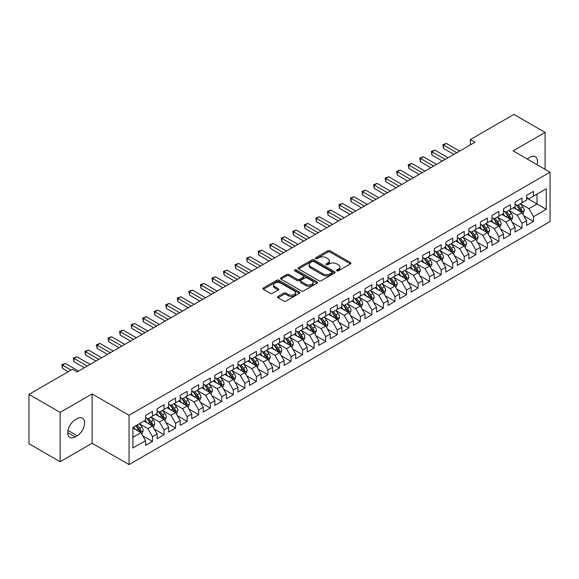 <?xml version="1.0" encoding="UTF-8"?>
<svg xmlns="http://www.w3.org/2000/svg" width="579" height="579" viewBox="0 0 579 579"><rect width="100%" height="100%" fill="white"/><g stroke="black" fill="none" stroke-linecap="round" stroke-linejoin="round"><path stroke-width="0.87" d="M336.819 270.82A1.122 0.651 0 0 0 338.404 270.82L350.447 263.865A1.599 0.926 0 0 0 350.917 263.213A1.599 0.926 0 0 0 350.447 262.562L330.044 250.779A1.599 0.926 0 0 0 327.779 250.779L315.736 257.735A1.122 0.651 0 0 0 315.403 258.191A1.122 0.651 0 0 0 315.736 258.647A1.122 0.651 0 0 0 317.321 258.647L318.877 257.749A5.131 2.96 0 0 1 326.136 257.749L327.837 258.733A5.131 2.96 0 0 1 329.335 260.825A5.131 2.96 0 0 1 327.837 262.917L326.274 263.821A1.122 0.651 0 0 0 325.948 264.277A1.122 0.651 0 0 0 326.274 264.733A1.122 0.651 0 0 0 327.859 264.733L329.422 263.836A5.131 2.96 0 0 1 336.674 263.836L338.375 264.813A5.131 2.96 0 0 1 339.88 266.912A5.131 2.96 0 0 1 338.375 269.003L336.819 269.901A1.122 0.651 0 0 0 336.486 270.364A1.122 0.651 0 0 0 336.819 270.82L336.819 269.901M278.021 296.455A1.599 0.926 0 0 0 277.551 297.107A1.599 0.926 0 0 0 278.021 297.765L283.746 301.066A1.599 0.926 0 0 0 286.012 301.066L299.386 293.343A1.599 0.926 0 0 0 299.857 292.692A1.599 0.926 0 0 0 299.386 292.04L278.984 280.258A1.599 0.926 0 0 0 276.719 280.258L263.344 287.98A1.599 0.926 0 0 0 262.873 288.632A1.599 0.926 0 0 0 263.344 289.29L270.255 293.278A1.599 0.926 0 0 0 272.528 293.278L278.246 289.978A1.599 0.926 0 0 0 278.716 289.319A1.599 0.926 0 0 0 278.246 288.668L274.822 286.685A4.285 2.475 0 0 1 273.563 284.94A4.285 2.475 0 0 1 276.212 282.653A4.285 2.475 0 0 1 280.88 283.189L294.313 290.94A4.285 2.475 0 0 1 295.572 292.692A4.285 2.475 0 0 1 292.923 294.979A4.285 2.475 0 0 1 288.248 294.443L286.012 293.148A1.599 0.926 0 0 0 283.746 293.148L278.021 296.455L278.021 297.765M60.129 412.393L60.129 461.724L92.112 443.261L92.112 393.93L60.129 412.393L28.95 394.393L72.484 369.264L77.101 371.928L474.997 142.202L470.38 139.539L470.38 144.873M92.112 393.93L129.059 415.259L550.05 172.202L550.05 221.54L129.059 464.59L129.059 415.259M545.085 169.336L545.085 132.403L513.103 150.873L550.05 172.202M545.085 132.403L513.906 114.41L470.38 139.539M318.993 280.714A1.599 0.926 0 0 0 321.258 280.714L334.633 272.998A1.599 0.926 0 0 0 335.103 272.34A1.599 0.926 0 0 0 334.633 271.689L314.231 259.906A1.599 0.926 0 0 0 311.965 259.906L298.59 267.628A1.599 0.926 0 0 0 298.12 268.287A1.599 0.926 0 0 0 298.59 268.938L318.993 280.714M295.131 271.059A1.122 0.651 0 0 1 296.267 271.218L316.988 283.182L303.635 290.89A1.599 0.926 0 0 1 301.369 290.89L280.967 279.114L280.967 277.804A1.599 0.926 0 0 0 280.497 278.463A1.599 0.926 0 0 0 280.967 279.114M280.967 277.804L286.692 274.504A1.599 0.926 0 0 1 288.957 274.504L297.23 279.281A1.599 0.926 0 0 0 299.502 279.281L303.295 277.088A1.599 0.926 0 0 0 303.765 276.429A1.599 0.926 0 0 0 303.295 275.778L294.682 270.806A1.122 0.651 0 0 1 294.356 270.342A1.122 0.651 0 0 1 295.044 269.749A1.122 0.651 0 0 1 296.267 269.886L317.01 281.864A1.599 0.926 0 0 1 317.48 282.516A1.599 0.926 0 0 1 317.01 283.167L317.01 281.864M526.608 198.004L537.001 204.003L537.001 194.139L546.243 188.805L533.541 196.136L533.541 191.403L526.608 195.405L526.608 200.139L521.99 202.802L521.99 198.069L515.064 202.071L515.064 206.804L510.446 209.468L510.446 204.734L503.52 208.737L503.52 213.47L498.895 216.133L498.895 211.4L491.969 215.402L491.969 220.136L487.352 222.799L487.352 218.066L480.425 222.068L480.425 226.802L475.808 229.472L475.808 224.739L468.874 228.734L468.874 233.467L464.257 236.138L464.257 231.405L457.33 235.4L457.33 240.133L452.713 242.804L452.713 238.07L445.787 242.065L445.787 246.799L441.162 249.469L441.162 244.736L434.236 248.738L434.236 253.464L429.618 256.135L429.618 251.402L422.692 255.404L422.692 260.137L418.074 262.801L418.074 258.068L411.141 262.07L411.141 266.803L406.523 269.467L406.523 264.733L399.597 268.736L399.597 273.469L394.979 276.132L394.979 271.399L388.053 275.401L388.053 280.135L383.436 282.798L383.436 278.065L376.502 282.067L376.502 286.8L371.884 289.464L371.884 284.73L364.958 288.733L364.958 293.466L360.341 296.13L360.341 291.396L353.407 295.399L353.407 300.132L348.79 302.803L348.79 298.069L341.863 302.064L341.863 306.798L337.246 309.468L337.246 304.735L330.32 308.73L330.32 313.463L325.702 316.134L325.702 311.401L318.768 315.396L318.768 320.129L314.151 322.8L314.151 318.066L307.225 322.062L307.225 326.795L302.607 329.465L302.607 324.732L295.681 328.734L295.681 333.468L291.056 336.131L291.056 331.398L284.13 335.4L284.13 340.134L279.512 342.797L279.512 338.064L272.586 342.066L272.586 346.799L267.968 349.463L267.968 344.729L261.035 348.732L261.035 353.465L256.417 356.128L256.417 351.395L249.491 355.397L249.491 360.131L244.874 362.794L244.874 358.061L237.947 362.063L237.947 366.797L233.323 369.46L233.323 364.727L226.396 368.729L226.396 373.462L221.779 376.133L221.779 371.4L214.852 375.395L214.852 380.128L210.235 382.799L210.235 378.065L203.301 382.06L203.301 386.794L198.684 389.464L198.684 384.731L191.758 388.726L191.758 393.459L187.14 396.13L187.14 391.397L180.214 395.392L180.214 400.125L175.589 402.796L175.589 398.062L168.663 402.065L168.663 406.798L164.045 409.462L164.045 404.728L157.119 408.731L157.119 413.464L152.501 416.127L152.501 411.394L145.568 415.396L145.568 420.13L132.873 427.461L132.873 447.994L145.568 440.662L140.95 432.658L132.873 427.997M546.243 188.805L546.243 209.337L533.541 216.669L528.916 208.672L520.55 203.837M523.778 215.772L533.541 221.402L533.541 216.669M533.541 221.402L526.608 225.405L526.608 220.671L521.99 223.335L517.373 215.337L508.999 210.503M512.234 222.437L521.99 228.068L521.99 223.335M521.99 228.068L515.064 232.07L515.064 227.337L510.446 230.001L505.829 222.003L497.455 217.168M500.69 229.103L510.446 234.734L510.446 230.001M510.446 234.734L503.52 238.736L503.52 234.003L498.895 236.666L494.278 228.669L485.911 223.834M489.139 235.769L498.895 241.4L498.895 236.666M498.895 241.4L491.969 245.402L491.969 240.669L487.352 243.332L482.734 235.335L474.36 230.5M477.595 242.435L487.352 248.065L487.352 243.332M487.352 248.065L480.425 252.068L480.425 247.334L475.808 250.005L471.183 242L462.816 237.166M466.052 249.1L475.808 254.738L475.808 250.005M475.808 254.738L468.874 258.733L468.874 254L464.257 256.671L459.639 248.666L451.265 243.839M454.501 255.766L464.257 261.404L464.257 256.671M464.257 261.404L457.33 265.399L457.33 260.666L452.713 263.336L448.095 255.332L439.722 250.504M442.957 262.432L452.713 268.07L452.713 263.336M452.713 268.07L445.787 272.065L445.787 267.332L441.162 270.002L436.544 262.005L428.178 257.17M431.406 269.105L441.162 274.736L441.162 270.002M441.162 274.736L434.236 278.731L434.236 273.997L429.618 276.668L425 268.67L416.627 263.836M419.862 275.77L429.618 281.401L429.618 276.668M429.618 281.401L422.692 285.404L422.692 280.67L418.074 283.334L413.457 275.336L405.083 270.502M408.318 282.436L418.074 288.067L418.074 283.334M418.074 288.067L411.141 292.069L411.141 287.336L406.523 289.999L401.906 282.002L393.532 277.167M396.767 289.102L406.523 294.733L406.523 289.999M406.523 294.733L399.597 298.735L399.597 294.002L394.979 296.665L390.362 288.668L381.988 283.833M385.223 295.768L394.979 301.398L394.979 296.665M394.979 301.398L388.053 305.401L388.053 300.667L383.436 303.331L378.811 295.333L370.444 290.499M373.672 302.433L383.436 308.064L383.436 303.331M383.436 308.064L376.502 312.067L376.502 307.333L371.884 309.997L367.267 301.999L358.893 297.165M362.128 309.099L371.884 314.73L371.884 309.997M371.884 314.73L364.958 318.732L364.958 313.999L360.341 316.662L355.723 308.665L347.349 303.83M350.584 315.765L360.341 321.396L360.341 316.662M360.341 321.396L353.407 325.398L353.407 320.665L348.79 323.335L344.172 315.331L335.798 310.496M339.033 322.431L348.79 328.069L348.79 323.335M348.79 328.069L341.863 332.064L341.863 327.33L337.246 330.001L332.628 321.996L324.254 317.169M327.49 329.096L337.246 334.734L337.246 330.001M337.246 334.734L330.32 338.729L330.32 333.996L325.702 336.667L321.077 328.662L312.711 323.835M315.939 335.762L325.702 341.4L325.702 336.667M325.702 341.4L318.768 345.395L318.768 340.662L314.151 343.333L309.533 335.335L301.16 330.5M304.395 342.428L314.151 348.066L314.151 343.333M314.151 348.066L307.225 352.061L307.225 347.328L302.607 349.998L297.99 342.001L289.616 337.166M292.851 349.101L302.607 354.732L302.607 349.998M302.607 354.732L295.681 358.734L295.681 354.001L291.056 356.664L286.439 348.667L278.072 343.832M281.3 355.767L291.056 361.397L291.056 356.664M291.056 361.397L284.13 365.4L284.13 360.666L279.512 363.33L274.895 355.332L266.521 350.498M269.756 362.432L279.512 368.063L279.512 363.33M279.512 368.063L272.586 372.065L272.586 367.332L267.968 369.995L263.344 361.998L254.977 357.163M258.212 369.098L267.968 374.729L267.968 369.995M267.968 374.729L261.035 378.731L261.035 373.998L256.417 376.661L251.8 368.664L243.426 363.829M246.661 375.764L256.417 381.395L256.417 376.661M256.417 381.395L249.491 385.397L249.491 380.664L244.874 383.327L240.256 375.33L231.882 370.495M235.117 382.429L244.874 388.06L244.874 383.327M244.874 388.06L237.947 392.063L237.947 387.329L233.323 389.993L228.705 381.995L220.338 377.161M223.566 389.095L233.323 394.726L233.323 389.993M233.323 394.726L226.396 398.728L226.396 393.995L221.779 396.666L217.161 388.661L208.787 383.826M212.023 395.761L221.779 401.399L221.779 396.666M221.779 401.399L214.852 405.394L214.852 400.661L210.235 403.331L205.61 395.327L197.244 390.499M200.479 402.427L210.235 408.065L210.235 403.331M210.235 408.065L203.301 412.06L203.301 407.326L198.684 409.997L194.066 401.992L185.693 397.165M188.928 409.092L198.684 414.73L198.684 409.997M198.684 414.73L191.758 418.726L191.758 413.992L187.14 416.663L182.523 408.665L174.149 403.831M177.384 415.758L187.14 421.396L187.14 416.663M187.14 421.396L180.214 425.391L180.214 420.658L175.589 423.329L170.971 415.331L162.605 410.497M165.833 422.431L175.589 428.062L175.589 423.329M175.589 428.062L168.663 432.064L168.663 427.331L164.045 429.994L159.428 421.997L151.054 417.162M154.289 429.097L164.045 434.728L164.045 429.994M164.045 434.728L157.119 438.73L157.119 433.997L152.501 436.66L147.884 428.663L139.51 423.828M142.745 435.763L152.501 441.393L152.501 436.66M152.501 441.393L145.568 445.396L145.568 440.662M145.568 417.459L147.884 418.798L152.501 416.127M132.873 437.326L140.95 432.658M157.119 410.793L159.428 412.125L164.045 409.462M147.884 428.663L152.501 425.992L143.954 421.063M157.119 433.997L152.501 425.992M168.663 404.128L170.971 405.459L175.589 402.796M159.428 421.997L164.045 419.326L155.498 414.398M168.663 427.331L164.045 419.326M180.214 397.462L182.523 398.793L187.14 396.13M170.971 415.331L175.589 412.661L167.049 407.732M180.214 420.658L175.589 412.661M191.758 390.796L194.066 392.128L198.684 389.464M182.523 408.665L187.14 405.995L178.593 401.059M191.758 413.992L187.14 405.995M203.301 384.13L205.61 385.462L210.235 382.799M194.066 401.992L198.684 399.329L190.144 394.393M203.301 407.326L198.684 399.329M214.852 377.465L217.161 378.796L221.779 376.133M205.61 395.327L210.235 392.663L201.687 387.727M214.852 400.661L210.235 392.663M226.396 370.799L228.705 372.131L233.323 369.46M217.161 388.661L221.779 385.998L213.231 381.062M226.396 393.995L221.779 385.998M237.947 364.133L240.256 365.465L244.874 362.794M228.705 381.995L233.323 379.332L224.782 374.396M237.947 387.329L233.323 379.332M249.491 357.467L251.8 358.799L256.417 356.128M240.256 375.33L244.874 372.666L236.326 367.73M249.491 380.664L244.874 372.666M261.035 350.794L263.344 352.133L267.968 349.463M251.8 368.664L256.417 366L247.877 361.064M261.035 373.998L256.417 366M272.586 344.129L274.895 345.468L279.512 342.797M263.344 361.998L267.968 359.327L259.421 354.399M272.586 367.332L267.968 359.327M284.13 337.463L286.439 338.795L291.056 336.131M274.895 355.332L279.512 352.662L270.965 347.733M284.13 360.666L279.512 352.662M295.681 330.797L297.99 332.129L302.607 329.465M286.439 348.667L291.056 345.996L282.516 341.067M295.681 354.001L291.056 345.996M307.225 324.131L309.533 325.463L314.151 322.8M297.99 342.001L302.607 339.33L294.06 334.401M307.225 347.328L302.607 339.33M318.768 317.466L321.077 318.797L325.702 316.134M309.533 335.335L314.151 332.664L305.611 327.728M318.768 340.662L314.151 332.664M330.32 310.8L332.628 312.132L337.246 309.468M321.077 328.662L325.702 325.999L317.154 321.063M330.32 333.996L325.702 325.999M341.863 304.134L344.172 305.466L348.79 302.803M332.628 321.996L337.246 319.333L328.698 314.397M341.863 327.33L337.246 319.333M353.407 297.468L355.723 298.8L360.341 296.13M344.172 315.331L348.79 312.667L340.249 307.731M353.407 320.665L348.79 312.667M364.958 290.803L367.267 292.134L371.884 289.464M355.723 308.665L360.341 306.002L351.793 301.066M364.958 313.999L360.341 306.002M376.502 284.137L378.811 285.469L383.436 282.798M367.267 301.999L371.884 299.336L363.337 294.4M376.502 307.333L371.884 299.336M388.053 277.464L390.362 278.803L394.979 276.132M378.811 295.333L383.436 292.67L374.888 287.734M388.053 300.667L383.436 292.67M399.597 270.798L401.906 272.137L406.523 269.467M390.362 288.668L394.979 285.997L386.432 281.068M399.597 294.002L394.979 285.997M411.141 264.133L413.457 265.464L418.074 262.801M401.906 282.002L406.523 279.331L397.983 274.403M411.141 287.336L406.523 279.331M422.692 257.467L425 258.799L429.618 256.135M413.457 275.336L418.074 272.666L409.527 267.737M422.692 280.67L418.074 272.666M434.236 250.801L436.544 252.133L441.162 249.469M425 268.67L429.618 266L421.071 261.071M434.236 273.997L429.618 266M445.787 244.135L448.095 245.467L452.713 242.804M436.544 262.005L441.162 259.334L432.622 254.398M445.787 267.332L441.162 259.334M457.33 237.47L459.639 238.801L464.257 236.138M448.095 255.332L452.713 252.668L444.165 247.732M457.33 260.666L452.713 252.668M468.874 230.804L471.183 232.136L475.808 229.472M459.639 248.666L464.257 246.003L455.716 241.067M468.874 254L464.257 246.003M480.425 224.138L482.734 225.47L487.352 222.799M471.183 242L475.808 239.337L467.26 234.401M480.425 247.334L475.808 239.337M491.969 217.472L494.278 218.804L498.895 216.133M482.734 235.335L487.352 232.671L478.804 227.735M491.969 240.669L487.352 232.671M503.52 210.807L505.829 212.138L510.446 209.468M494.278 228.669L498.895 226.005L490.355 221.069M503.52 234.003L498.895 226.005M515.064 204.134L517.373 205.473L521.99 202.802M505.829 222.003L510.446 219.34L501.899 214.404M515.064 227.337L510.446 219.34M526.608 197.468L528.916 198.807L533.541 196.136M517.373 215.337L521.99 212.667L513.45 207.738M526.608 220.671L521.99 212.667M28.95 394.393L28.95 443.724L60.129 461.724M92.112 443.261L129.059 464.59M528.916 208.672L537.001 204.003L546.243 209.337M537.008 164.675A10.451 6.036 120 0 0 535.3 156.685A10.451 6.036 120 0 0 530.074 157.206L527.997 158.407A10.451 6.036 120 0 0 527.122 158.972M75.14 419.862A10.451 6.036 120 0 0 68.308 429.068A10.451 6.036 120 0 0 69.914 437.442A10.451 6.036 120 0 0 75.14 436.928L77.217 435.726A10.451 6.036 120 0 0 84.042 426.52A10.451 6.036 120 0 0 82.442 418.147A10.451 6.036 120 0 0 77.217 418.66L75.14 419.862M337.267 270.979L338.375 270.335A5.131 2.96 0 0 0 339.88 268.243L339.88 266.912M329.335 260.825L329.335 262.157A5.131 2.96 0 0 1 327.837 264.248L326.722 264.892M350.447 262.562L350.447 263.865L330.044 252.111A1.599 0.926 0 0 0 327.779 252.111L316.185 258.806M334.633 271.689L334.633 272.998L314.231 261.245A1.599 0.926 0 0 0 311.965 261.245L298.612 268.953M331.803 272.796A1.122 0.651 0 0 0 332.129 272.34A1.122 0.651 0 0 0 331.803 271.884L313.89 261.542A1.122 0.651 0 0 0 312.305 261.542L310.662 262.49A5.131 2.96 0 0 0 309.164 264.589A5.131 2.96 0 0 0 310.662 266.68L322.901 273.751A5.131 2.96 0 0 0 330.16 273.751L331.803 272.796L331.803 274.135A1.122 0.651 0 0 0 332.129 273.672L332.129 272.34M309.164 264.589L309.164 265.92A5.131 2.96 0 0 0 310.662 268.012L310.662 266.68M331.803 274.135L330.16 275.083A5.131 2.96 0 0 1 322.901 275.083L310.662 268.012M280.989 279.129L286.692 275.836L286.692 274.504M303.765 276.429L303.765 277.761A1.599 0.926 0 0 1 303.295 278.419L299.502 280.612A1.599 0.926 0 0 1 297.23 280.612L288.957 275.836A1.599 0.926 0 0 0 286.692 275.836M305.821 284.231A4.285 2.475 0 0 0 310.489 284.774A4.285 2.475 0 0 0 313.138 282.487A4.285 2.475 0 0 0 311.878 280.735L307.152 278A1.599 0.926 0 0 0 304.88 278L301.087 280.193A1.599 0.926 0 0 0 300.617 280.851A1.599 0.926 0 0 0 301.087 281.503L305.821 284.231L305.821 285.57A4.285 2.475 0 0 0 310.489 286.106A4.285 2.475 0 0 0 313.138 283.819L313.138 282.487M300.617 280.851L300.617 282.183A1.599 0.926 0 0 0 301.087 282.834L301.087 281.503M305.821 285.57L301.087 282.834M295.572 292.692L295.572 294.023A4.285 2.475 0 0 1 292.923 296.31A4.285 2.475 0 0 1 288.248 295.775L286.012 294.479A1.599 0.926 0 0 0 283.746 294.479L278.043 297.772M273.563 284.94L273.563 286.272A4.285 2.475 0 0 0 274.822 288.024L274.822 286.685M278.224 289.985L274.822 288.024M299.365 293.358L278.984 281.589A1.599 0.926 0 0 0 276.719 281.589L263.365 289.305M522.844 214.15L524.277 210.655A4.328 2.497 -120 0 0 522.895 206.971L520.441 203.699M516.533 209.518L514.673 207.029M521.18 212.196L521.94 210.843A4.328 2.497 -120 0 0 520.702 208.237L518.248 204.966M516.852 205.169L519.877 209.214A2.207 1.274 60 0 1 520.282 209.88L521.94 210.843M516.092 204.727L519.32 209.041A4.328 2.497 60 0 1 520.557 211.639L520.644 211.892M456.751 152.74L443.507 145.09L446.395 143.426L459.639 151.076M453.864 154.405L443.507 148.427L443.507 145.09L442.877 144.728L446.395 143.426M443.507 148.427L442.877 144.728M511.3 220.816L512.733 217.32A4.328 2.497 -120 0 0 511.351 213.637L508.898 210.365M504.989 216.184L503.122 213.694M509.629 218.862L510.396 217.509A4.328 2.497 -120 0 0 509.158 214.903L506.705 211.632M505.301 211.834L508.333 215.88A2.207 1.274 60 0 1 508.731 216.546L510.396 217.509M504.541 211.393L507.769 215.706A4.328 2.497 60 0 1 509.006 218.305L509.093 218.558M499.749 227.482L501.182 223.986A4.328 2.497 -120 0 0 499.8 220.302L497.354 217.031M493.438 222.85L491.578 220.36M498.085 225.535L498.845 224.174A4.328 2.497 -120 0 0 497.607 221.569L495.154 218.297M493.757 218.5L496.789 222.546A2.207 1.274 60 0 1 497.187 223.212L498.845 224.174M492.997 218.059L496.225 222.372A4.328 2.497 60 0 1 497.462 224.97L497.549 225.224M445.208 159.406L431.963 151.756L434.851 150.091L448.095 157.741M442.32 161.071L431.963 155.092L431.963 151.756L431.326 151.394L434.851 150.091M431.963 155.092L431.326 151.394M433.657 166.072L420.419 158.422L423.3 156.757L436.544 164.407M430.776 167.736L420.419 161.758L420.419 158.422L419.782 158.06L423.3 156.757M420.419 161.758L419.782 158.06M488.206 234.148L489.639 230.659A4.328 2.497 -120 0 0 488.256 226.968L485.803 223.697M481.894 229.516L480.027 227.033M486.534 232.201L487.301 230.84A4.328 2.497 -120 0 0 486.063 228.235L483.61 224.963M482.213 225.166L485.238 229.212A2.207 1.274 60 0 1 485.636 229.877L487.301 230.84M481.446 224.724L484.674 229.038A4.328 2.497 60 0 1 485.919 231.643L486.005 231.889M476.662 240.813L478.088 237.325A4.328 2.497 -120 0 0 476.712 233.634L474.259 230.362M470.351 236.189L468.483 233.699M474.99 238.866L475.757 237.506A4.328 2.497 -120 0 0 474.519 234.9L472.066 231.629M470.662 231.832L473.694 235.877A2.207 1.274 60 0 1 474.092 236.55L475.757 237.506M469.902 231.397L473.13 235.704A4.328 2.497 60 0 1 474.367 238.309L474.454 238.555M422.113 172.737L408.868 165.095L411.756 163.423L425 171.073M419.225 174.402L408.868 168.424L408.868 165.095L408.231 164.726L411.756 163.423M408.868 168.424L408.231 164.726M410.569 179.403L397.324 171.76L400.212 170.088L413.457 177.739M407.681 181.068L397.324 175.09L397.324 171.76L396.687 171.391L400.212 170.088M397.324 175.09L396.687 171.391M465.111 247.479L466.544 243.991A4.328 2.497 -120 0 0 465.161 240.307L462.708 237.028M458.8 242.854L456.94 240.365M463.446 245.532L464.206 244.172A4.328 2.497 -120 0 0 462.968 241.573L460.515 238.295M459.118 238.497L462.143 242.543A2.207 1.274 60 0 1 462.549 243.216L464.206 244.172M458.358 238.063L461.586 242.369A4.328 2.497 60 0 1 462.824 244.975L462.911 245.221M399.018 186.069L385.773 178.426L388.661 176.754L401.906 184.404M396.13 187.741L385.773 181.755L385.773 178.426L385.144 178.057L388.661 176.754M385.773 181.755L385.144 178.057M453.567 254.145L455 250.656A4.328 2.497 -120 0 0 453.618 246.972L451.164 243.694M447.256 249.52L445.389 247.03M451.895 252.198L452.662 250.837A4.328 2.497 -120 0 0 451.425 248.239L448.971 244.96M447.567 245.163L450.6 249.209A2.207 1.274 60 0 1 450.998 249.882L452.662 250.837M446.807 244.729L450.035 249.035A4.328 2.497 60 0 1 451.273 251.641L451.367 251.887M387.474 192.735L374.229 185.092L377.117 183.427L390.362 191.07M384.586 194.406L374.229 188.421L374.229 185.092L373.593 184.723L377.117 183.427M374.229 188.421L373.593 184.723M442.023 260.818L443.449 257.322A4.328 2.497 -120 0 0 442.066 253.638L439.62 250.36M435.705 256.186L433.845 253.696M440.351 258.864L441.111 257.503A4.328 2.497 -120 0 0 439.874 254.905L437.42 251.626M436.023 251.836L439.056 255.875A2.207 1.274 60 0 1 439.454 256.548L441.111 257.503M435.263 251.395L438.491 255.701A4.328 2.497 60 0 1 439.729 258.306L439.816 258.56M430.472 267.484L431.905 263.988A4.328 2.497 -120 0 0 430.523 260.304L428.069 257.025M424.161 262.852L422.294 260.362M428.8 265.529L429.567 264.169A4.328 2.497 -120 0 0 428.33 261.57L425.876 258.292M424.479 258.502L427.505 262.54A2.207 1.274 60 0 1 427.91 263.213L429.567 264.169M423.712 258.06L426.947 262.367A4.328 2.497 60 0 1 428.185 264.972L428.272 265.225M418.928 274.149L420.354 270.654A4.328 2.497 -120 0 0 418.979 266.97L416.525 263.698M412.617 269.517L410.75 267.028M417.256 272.195L418.024 270.842A4.328 2.497 -120 0 0 416.786 268.236L414.332 264.965M412.928 265.168L415.961 269.206A2.207 1.274 60 0 1 416.359 269.879L418.024 270.842M412.168 264.726L415.396 269.032A4.328 2.497 60 0 1 416.634 271.638L416.721 271.891M407.377 280.815L408.81 277.319A4.328 2.497 -120 0 0 407.428 273.635L404.974 270.364M401.066 276.183L399.206 273.693M405.713 278.861L406.472 277.507A4.328 2.497 -120 0 0 405.235 274.902L402.781 271.631M401.385 271.833L404.41 275.879A2.207 1.274 60 0 1 404.815 276.545L406.472 277.507M400.625 271.392L403.853 275.705A4.328 2.497 60 0 1 405.09 278.304L405.177 278.557M395.833 287.481L397.266 283.985A4.328 2.497 -120 0 0 395.884 280.301L393.43 277.03M389.522 282.849L387.655 280.359M394.161 285.527L394.929 284.173A4.328 2.497 -120 0 0 393.691 281.568L391.238 278.296M389.833 278.499L392.866 282.545A2.207 1.274 60 0 1 393.264 283.211L394.929 284.173M389.074 278.058L392.301 282.371A4.328 2.497 60 0 1 393.539 284.969L393.633 285.223M384.29 294.146L385.715 290.651A4.328 2.497 -120 0 0 384.34 286.967L381.887 283.696M377.978 289.514L376.111 287.025M382.618 292.192L383.385 290.839A4.328 2.497 -120 0 0 382.14 288.233L379.686 284.962M378.29 285.165L381.322 289.211A2.207 1.274 60 0 1 381.72 289.876L383.385 290.839M377.53 284.723L380.758 289.037A4.328 2.497 60 0 1 381.995 291.635L382.082 291.888M372.738 300.812L374.172 297.317A4.328 2.497 -120 0 0 372.789 293.633L370.336 290.361M366.427 296.18L364.567 293.691M371.067 298.865L371.834 297.505A4.328 2.497 -120 0 0 370.596 294.899L368.143 291.628M366.746 291.83L369.771 295.876A2.207 1.274 60 0 1 370.176 296.542L371.834 297.505M365.979 291.389L369.214 295.703A4.328 2.497 60 0 1 370.451 298.301L370.538 298.554M361.195 307.478L362.628 303.989A4.328 2.497 -120 0 0 361.245 300.298L358.792 297.027M354.884 302.846L353.016 300.363M359.523 305.531L360.29 304.17A4.328 2.497 -120 0 0 359.052 301.565L356.599 298.294M355.195 298.496L358.227 302.542A2.207 1.274 60 0 1 358.625 303.208L360.29 304.17M354.435 298.055L357.663 302.368A4.328 2.497 60 0 1 358.9 304.974L358.987 305.22M349.644 314.144L351.077 310.655A4.328 2.497 -120 0 0 349.694 306.964L347.241 303.693M343.333 309.519L341.472 307.029M347.979 312.197L348.739 310.836A4.328 2.497 -120 0 0 347.501 308.231L345.048 304.959M343.651 305.162L346.676 309.208A2.207 1.274 60 0 1 347.082 309.881L348.739 310.836M342.891 304.728L346.119 309.034A4.328 2.497 60 0 1 347.357 311.64L347.443 311.886M338.1 320.809L339.533 317.321A4.328 2.497 -120 0 0 338.15 313.637L335.697 310.358M331.789 316.185L329.921 313.695M336.428 318.863L337.195 317.502A4.328 2.497 -120 0 0 335.958 314.904L333.504 311.625M332.1 311.828L335.132 315.873A2.207 1.274 60 0 1 335.531 316.547L337.195 317.502M331.34 311.393L334.568 315.7A4.328 2.497 60 0 1 335.813 318.305L335.9 318.551M326.556 327.475L327.982 323.987A4.328 2.497 -120 0 0 326.607 320.303L324.153 317.024M320.245 322.85L318.378 320.361M324.884 325.528L325.651 324.168A4.328 2.497 -120 0 0 324.406 321.569L321.96 318.291M320.556 318.493L323.589 322.539A2.207 1.274 60 0 1 323.987 323.212L325.651 324.168M319.796 318.059L323.024 322.365A4.328 2.497 60 0 1 324.262 324.971L324.349 325.217M315.005 334.148L316.438 330.652A4.328 2.497 -120 0 0 315.056 326.969L312.602 323.69M308.694 329.516L306.834 327.026M313.333 332.194L314.1 330.833A4.328 2.497 -120 0 0 312.863 328.235L310.409 324.957M309.012 325.166L312.038 329.205A2.207 1.274 60 0 1 312.443 329.878L314.1 330.833M308.252 324.725L311.48 329.031A4.328 2.497 60 0 1 312.718 331.637L312.805 331.89M303.461 340.814L304.894 337.318A4.328 2.497 -120 0 0 303.512 333.634L301.058 330.356M297.15 336.182L295.283 333.692M301.789 338.86L302.556 337.499A4.328 2.497 -120 0 0 301.319 334.901L298.865 331.622M297.461 331.832L300.494 335.871A2.207 1.274 60 0 1 300.892 336.544L302.556 337.499M296.701 331.391L299.929 335.697A4.328 2.497 60 0 1 301.167 338.302L301.254 338.556M291.91 347.48L293.343 343.984A4.328 2.497 -120 0 0 291.961 340.3L289.507 337.029M285.599 342.848L283.739 340.358M290.245 345.525L291.005 344.172A4.328 2.497 -120 0 0 289.768 341.567L287.314 338.295M285.917 338.498L288.95 342.536A2.207 1.274 60 0 1 289.348 343.209L291.005 344.172M285.158 338.056L288.385 342.363A4.328 2.497 60 0 1 289.623 344.968L289.71 345.222M280.366 354.145L281.799 350.65A4.328 2.497 -120 0 0 280.417 346.966L277.963 343.694M274.055 349.513L272.188 347.024M278.694 352.191L279.462 350.838A4.328 2.497 -120 0 0 278.224 348.232L275.77 344.961M274.374 345.164L277.399 349.209A2.207 1.274 60 0 1 277.797 349.875L279.462 350.838M273.606 344.722L276.834 349.036A4.328 2.497 60 0 1 278.079 351.634L278.166 351.887M268.822 360.811L270.248 357.315A4.328 2.497 -120 0 0 268.873 353.631L266.42 350.36M262.511 356.179L260.644 353.689M267.151 358.857L267.918 357.504A4.328 2.497 -120 0 0 266.673 354.898L264.227 351.627M262.823 351.829L265.855 355.875A2.207 1.274 60 0 1 266.253 356.541L267.918 357.504M262.063 351.388L265.291 355.701A4.328 2.497 60 0 1 266.528 358.3L266.615 358.553M257.271 367.477L258.704 363.981A4.328 2.497 -120 0 0 257.322 360.297L254.869 357.026M250.96 362.845L249.1 360.355M255.607 365.523L256.367 364.169A4.328 2.497 -120 0 0 255.129 361.564L252.676 358.292M251.279 358.495L254.304 362.541A2.207 1.274 60 0 1 254.709 363.207L256.367 364.169M250.519 358.054L253.747 362.367A4.328 2.497 60 0 1 254.984 364.965L255.071 365.219M245.728 374.143L247.161 370.647A4.328 2.497 -120 0 0 245.778 366.963L243.325 363.692M239.417 369.511L237.549 367.021M244.056 372.196L244.823 370.835A4.328 2.497 -120 0 0 243.585 368.23L241.132 364.958M239.728 365.161L242.76 369.207A2.207 1.274 60 0 1 243.158 369.872L244.823 370.835M238.968 364.719L242.196 369.033A4.328 2.497 60 0 1 243.433 371.631L243.52 371.884M234.177 380.808L235.61 377.32A4.328 2.497 -120 0 0 234.227 373.629L231.781 370.357M227.865 376.176L226.005 373.694M232.512 378.861L233.272 377.501A4.328 2.497 -120 0 0 232.034 374.895L229.581 371.624M228.184 371.827L231.216 375.872A2.207 1.274 60 0 1 231.614 376.538L233.272 377.501M227.424 371.385L230.652 375.699A4.328 2.497 60 0 1 231.889 378.304L231.976 378.55M222.633 387.474L224.066 383.986A4.328 2.497 -120 0 0 222.683 380.294L220.23 377.023M216.322 382.842L214.454 380.36M220.961 385.527L221.728 384.166A4.328 2.497 -120 0 0 220.49 381.561L218.037 378.29M216.64 378.492L219.665 382.538A2.207 1.274 60 0 1 220.071 383.211L221.728 384.166M215.873 378.058L219.101 382.364A4.328 2.497 60 0 1 220.346 384.97L220.433 385.216M211.089 394.14L212.515 390.651A4.328 2.497 -120 0 0 211.14 386.967L208.686 383.689M204.778 389.515L202.911 387.025M209.417 392.193L210.184 390.832A4.328 2.497 -120 0 0 208.947 388.234L206.493 384.955M205.089 385.158L208.122 389.204A2.207 1.274 60 0 1 208.52 389.877L210.184 390.832M204.329 384.724L207.557 389.03A4.328 2.497 60 0 1 208.795 391.636L208.881 391.882M375.923 199.4L362.686 191.758L365.566 190.093L378.811 197.736M373.042 201.072L362.686 195.087L362.686 191.758L362.049 191.388L365.566 190.093M362.686 195.087L362.049 191.388M364.379 206.073L351.135 198.423L354.022 196.759L367.267 204.401M361.491 207.738L351.135 201.76L351.135 198.423L350.498 198.054L354.022 196.759M351.135 201.76L350.498 198.054M352.835 212.739L339.591 205.089L342.478 203.424L355.723 211.067M349.948 214.404L339.591 208.426L339.591 205.089L338.954 204.72L342.478 203.424M339.591 208.426L338.954 204.72M341.284 219.405L328.04 211.755L330.927 210.09L344.172 217.733M338.397 221.069L328.04 215.091L328.04 211.755L327.41 211.393L330.927 210.09M328.04 215.091L327.41 211.393M329.74 226.071L316.496 218.421L319.384 216.756L332.628 224.406M326.853 227.735L316.496 221.757L316.496 218.421L315.859 218.059L319.384 216.756M316.496 221.757L315.859 218.059M318.197 232.736L304.952 225.086L307.833 223.422L321.077 231.072M315.309 234.401L304.952 228.423L304.952 225.086L304.315 224.724L307.833 223.422M304.952 228.423L304.315 224.724M306.646 239.402L293.401 231.752L296.289 230.087L309.533 237.737M303.758 241.067L293.401 235.088L293.401 231.752L292.764 231.39L296.289 230.087M293.401 235.088L292.764 231.39M295.102 246.068L281.857 238.425L284.745 236.753L297.99 244.403M292.214 247.732L281.857 241.754L281.857 238.425L281.22 238.056L284.745 236.753M281.857 241.754L281.22 238.056M283.551 252.733L270.306 245.091L273.194 243.419L286.439 251.069M280.67 254.398L270.306 248.42L270.306 245.091L269.676 244.722L273.194 243.419M270.306 248.42L269.676 244.722M272.007 259.399L258.762 251.756L261.65 250.085L274.895 257.735M269.119 261.071L258.762 255.086L258.762 251.756L258.125 251.387L261.65 250.085M258.762 255.086L258.125 251.387M260.463 266.065L247.219 258.422L250.106 256.758L263.344 264.4M257.575 267.737L247.219 261.751L247.219 258.422L246.582 258.053L250.106 256.758M247.219 261.751L246.582 258.053M248.912 272.731L235.667 265.088L238.555 263.423L251.8 271.066M246.024 274.403L235.667 268.417L235.667 265.088L235.038 264.719L238.555 263.423M235.667 268.417L235.038 264.719M237.368 279.404L224.124 271.754L227.011 270.089L240.256 277.732M234.481 281.068L224.124 275.09L224.124 271.754L223.487 271.385L227.011 270.089M224.124 275.09L223.487 271.385M225.817 286.069L212.58 278.419L215.46 276.755L228.705 284.398M222.937 287.734L212.58 281.756L212.58 278.419L211.943 278.05L215.46 276.755M212.58 281.756L211.943 278.05M214.273 292.735L201.029 285.085L203.917 283.421L217.161 291.063M211.386 294.4L201.029 288.422L201.029 285.085L200.392 284.723L203.917 283.421M201.029 288.422L200.392 284.723M202.73 299.401L189.485 291.751L192.373 290.086L205.61 297.736M199.842 301.066L189.485 295.087L189.485 291.751L188.848 291.389L192.373 290.086M189.485 295.087L188.848 291.389M191.179 306.067L177.934 298.417L180.822 296.752L194.066 304.402M188.291 307.731L177.934 301.753L177.934 298.417L177.304 298.055L180.822 296.752M177.934 301.753L177.304 298.055M179.635 312.732L166.39 305.082L169.278 303.418L182.523 311.068M176.747 314.397L166.39 308.419L166.39 305.082L165.753 304.72L169.278 303.418M166.39 308.419L165.753 304.72M168.084 319.398L154.846 311.755L157.727 310.083L170.971 317.733M165.203 321.063L154.846 315.085L154.846 311.755L154.209 311.386L157.727 310.083M154.846 315.085L154.209 311.386M156.54 326.064L143.295 318.421L146.183 316.749L159.428 324.399M153.652 327.728L143.295 321.75L143.295 318.421L142.658 318.052L146.183 316.749M143.295 321.75L142.658 318.052M144.996 332.73L131.751 325.087L134.639 323.415L147.884 331.065M142.108 334.401L131.751 328.416L131.751 325.087L131.115 324.718L134.639 323.415M131.751 328.416L131.115 324.718M199.538 400.806L200.971 397.317A4.328 2.497 -120 0 0 199.589 393.633L197.135 390.355M193.227 396.181L191.367 393.691M197.873 398.859L198.633 397.498A4.328 2.497 -120 0 0 197.396 394.9L194.942 391.621M193.545 391.824L196.571 395.87A2.207 1.274 60 0 1 196.976 396.543L198.633 397.498M192.785 391.39L196.013 395.696A4.328 2.497 60 0 1 197.251 398.301L197.338 398.547M133.445 339.395L120.2 331.753L123.088 330.088L136.333 337.731M130.557 341.067L120.2 335.082L120.2 331.753L119.571 331.383L123.088 330.088M120.2 335.082L119.571 331.383M187.994 407.478L189.427 403.983A4.328 2.497 -120 0 0 188.045 400.299L185.591 397.02M181.683 402.846L179.816 400.357M186.322 405.524L187.089 404.164A4.328 2.497 -120 0 0 185.852 401.565L183.398 398.287M181.994 398.497L185.027 402.535A2.207 1.274 60 0 1 185.425 403.208L187.089 404.164M181.234 398.055L184.462 402.362A4.328 2.497 60 0 1 185.7 404.967L185.794 405.22M121.901 346.061L108.657 338.418L111.544 336.754L124.789 344.396M119.013 347.733L108.657 341.748L108.657 338.418L108.02 338.049L111.544 336.754M108.657 341.748L108.02 338.049M176.45 414.144L177.876 410.649A4.328 2.497 -120 0 0 176.494 406.965L174.047 403.686M170.139 409.512L168.272 407.023M174.778 412.19L175.546 410.829A4.328 2.497 -120 0 0 174.301 408.231L171.847 404.953M170.45 405.162L173.483 409.201A2.207 1.274 60 0 1 173.881 409.874L175.546 410.829M169.69 404.721L172.918 409.027A4.328 2.497 60 0 1 174.156 411.633L174.243 411.886M110.35 352.734L97.113 345.084L99.993 343.419L113.238 351.062M107.47 354.399L97.113 348.42L97.113 345.084L96.476 344.715L99.993 343.419M97.113 348.42L96.476 344.715M164.899 420.81L166.332 417.314A4.328 2.497 -120 0 0 164.95 413.63L162.496 410.359M158.588 416.178L156.721 413.688M163.227 418.856L163.995 417.502A4.328 2.497 -120 0 0 162.757 414.897L160.303 411.626M158.907 411.828L161.932 415.867A2.207 1.274 60 0 1 162.337 416.54L163.995 417.502M158.139 411.387L161.375 415.693A4.328 2.497 60 0 1 162.612 418.299L162.699 418.552M98.806 359.4L85.562 351.75L88.449 350.085L101.694 357.728M95.919 361.064L85.562 355.086L85.562 351.75L84.925 351.381L88.449 350.085M85.562 355.086L84.925 351.381M153.355 427.476L154.781 423.98A4.328 2.497 -120 0 0 153.406 420.296L150.953 417.025M147.044 422.844L145.177 420.354M151.684 425.522L152.451 424.168A4.328 2.497 -120 0 0 151.213 421.563L148.76 418.291M147.356 418.494L150.388 422.54A2.207 1.274 60 0 1 150.786 423.206L152.451 424.168M146.596 418.052L149.823 422.366A4.328 2.497 60 0 1 151.061 424.964L151.148 425.218M87.263 366.066L74.018 358.415L76.906 356.751L90.15 364.394M84.375 367.73L74.018 361.752L74.018 358.415L73.381 358.054L76.906 356.751M74.018 361.752L73.381 358.054M141.804 434.141L143.237 430.646A4.328 2.497 -120 0 0 141.855 426.962L139.401 423.69M135.493 429.509L133.633 427.02M140.14 432.187L140.9 430.834A4.328 2.497 -120 0 0 139.662 428.228L137.209 424.957M136.123 425.579L138.837 429.205A2.207 1.274 60 0 1 139.242 429.871L140.9 430.834M135.826 425.753L138.28 429.032A4.328 2.497 60 0 1 139.517 431.63L139.604 431.883M71.094 370.061L62.467 365.081L65.355 363.417L78.599 371.067M68.206 371.732L62.467 368.418L62.467 365.081L61.837 364.719L65.355 363.417M62.467 368.418L61.837 364.719M338.375 270.335L338.375 269.003M326.274 264.733L326.274 263.821M327.837 264.248L327.837 262.917M315.736 258.647L315.736 257.735M327.779 252.111L327.779 250.779M330.044 252.111L330.044 250.779M298.59 268.938L298.59 267.628M311.965 261.245L311.965 259.906M314.231 261.245L314.231 259.906M322.901 275.083L322.901 273.751M330.16 275.083L330.16 273.751M288.957 275.836L288.957 274.504M297.23 280.612L297.23 279.281M299.502 280.612L299.502 279.281M303.295 278.419L303.295 277.088M296.267 271.218L296.267 269.886M283.746 294.479L283.746 293.148M286.012 294.479L286.012 293.148M288.248 295.775L288.248 294.443M278.246 289.978L278.246 288.668M263.344 289.29L263.344 287.98M276.719 281.589L276.719 280.258M278.984 281.589L278.984 280.258M299.386 293.343L299.386 292.04M67.75 432.658L75.14 436.928M67.982 430.4L77.217 435.726M521.447 212.355L524.248 210.742M520.702 208.237L522.895 206.971M517.51 210.083L519.32 209.041M509.904 219.021L512.704 217.407M509.158 214.903L511.351 213.637M505.959 216.749L507.769 215.706M498.353 225.687L501.153 224.073M497.607 221.569L499.8 220.302M494.415 223.414L496.225 222.372M486.809 232.353L489.61 230.739M486.063 228.235L488.256 226.968M482.872 230.08L484.674 229.038M475.265 239.026L478.066 237.404M474.519 234.9L476.712 233.634M471.32 236.746L473.13 235.704M463.714 245.691L466.515 244.07M462.968 241.573L465.161 240.307M459.777 243.412L461.586 242.369M452.17 252.357L454.971 250.736M451.425 248.239L453.618 246.972M448.233 250.077L450.035 249.035M440.619 259.023L443.42 257.402M439.874 254.905L442.066 253.638M436.682 256.75L438.491 255.701M429.075 265.689L431.876 264.075M428.33 261.57L430.523 260.304M425.138 263.416L426.947 262.367M417.531 272.354L420.332 270.74M416.786 268.236L418.979 266.97M413.587 270.082L415.396 269.032M405.98 279.02L408.781 277.406M405.235 274.902L407.428 273.635M402.043 276.748L403.853 275.705M394.437 285.686L397.237 284.072M393.691 281.568L395.884 280.301M390.499 283.413L392.301 282.371M382.893 292.352L385.686 290.738M382.14 288.233L384.34 286.967M378.948 290.079L380.758 289.037M371.342 299.017L374.143 297.403M370.596 294.899L372.789 293.633M367.404 296.745L369.214 295.703M359.798 305.683L362.599 304.069M359.052 301.565L361.245 300.298M355.853 303.41L357.663 302.368M348.247 312.356L351.048 310.735M347.501 308.231L349.694 306.964M344.31 310.076L346.119 309.034M336.703 319.022L339.504 317.401M335.958 314.904L338.15 313.637M332.766 316.742L334.568 315.7M325.159 325.688L327.953 324.066M324.406 321.569L326.607 320.303M321.215 323.408L323.024 322.365M313.608 332.353L316.409 330.732M312.863 328.235L315.056 326.969M309.671 330.073L311.48 329.031M302.064 339.019L304.865 337.405M301.319 334.901L303.512 333.634M298.12 336.746L299.929 335.697M290.513 345.685L293.314 344.071M289.768 341.567L291.961 340.3M286.576 343.412L288.385 342.363M278.969 352.35L281.77 350.736M278.224 348.232L280.417 346.966M275.032 350.078L276.834 349.036M267.426 359.016L270.219 357.402M266.673 354.898L268.873 353.631M263.481 356.744L265.291 355.701M255.875 365.682L258.675 364.068M255.129 361.564L257.322 360.297M251.937 363.409L253.747 362.367M244.331 372.348L247.132 370.734M243.585 368.23L245.778 366.963M240.386 370.075L242.196 369.033M232.78 379.013L235.581 377.399M232.034 374.895L234.227 373.629M228.843 376.741L230.652 375.699M221.236 385.686L224.037 384.065M220.49 381.561L222.683 380.294M217.299 383.407L219.101 382.364M209.692 392.352L212.493 390.731M208.947 388.234L211.14 386.967M205.748 390.072L207.557 389.03M198.141 399.018L200.942 397.397M197.396 394.9L199.589 393.633M194.204 396.738L196.013 395.696M186.597 405.684L189.398 404.062M185.852 401.565L188.045 400.299M182.66 403.404L184.462 402.362M175.046 412.349L177.847 410.735M174.301 408.231L176.494 406.965M171.109 410.077L172.918 409.027M163.502 419.015L166.303 417.401M162.757 414.897L164.95 413.63M159.565 416.742L161.375 415.693M151.959 425.681L154.759 424.067M151.213 421.563L153.406 420.296M148.014 423.408L149.823 422.366M140.407 432.347L143.208 430.733M139.662 428.228L141.855 426.962M136.47 430.074L138.28 429.032"/></g></svg>
